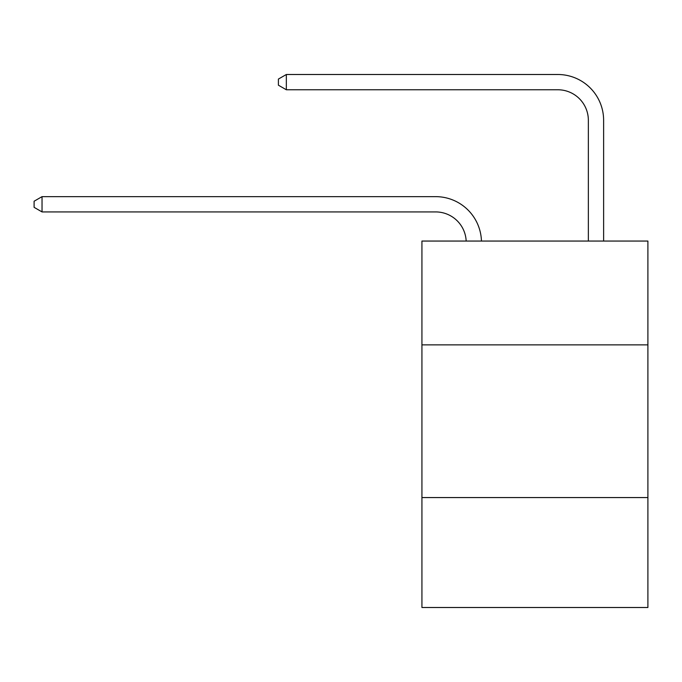 <?xml version="1.0" encoding="UTF-8"?>
<svg xmlns="http://www.w3.org/2000/svg" width="682" height="682" viewBox="0 0 682 682"><rect width="100%" height="100%" fill="white"/><g stroke="black" fill="none" stroke-linecap="round" stroke-linejoin="round"><path stroke-width="1.02" d="M421.928 344.879L647.9 344.879L647.9 241.053L421.928 241.053L421.928 607.5L647.9 607.5L647.9 497.562L421.928 497.562M647.9 497.562L647.9 344.879M466.173 241.053A30.537 30.537 0 0 0 435.662 211.923A30.537 30.537 0 0 1 466.173 241.053A30.537 30.537 0 0 0 435.662 211.923A30.537 30.537 0 0 1 466.173 241.053A30.537 30.537 0 0 0 435.662 211.923A30.537 30.537 0 0 1 466.173 241.053A30.537 30.537 0 0 0 435.662 211.923A30.537 30.537 0 0 1 466.173 241.053A30.537 30.537 0 0 0 435.662 211.923A30.537 30.537 0 0 1 466.173 241.053A30.537 30.537 0 0 0 435.662 211.923A30.537 30.537 0 0 1 466.173 241.053A30.537 30.537 0 0 0 435.662 211.923A30.537 30.537 0 0 1 466.173 241.053A30.537 30.537 0 0 0 435.662 211.923A30.537 30.537 0 0 1 466.173 241.053A30.537 30.537 0 0 0 435.662 211.923L42.037 211.923L34.1 207.337L34.1 201.233L42.037 196.646L435.662 196.646A45.805 45.805 0 0 1 481.449 241.053M588.353 241.053L588.353 120.305A30.537 30.537 0 0 0 557.816 89.768L286.338 89.768L278.401 85.19L278.401 79.078L286.338 74.5L557.816 74.5A45.805 45.805 0 0 1 603.621 120.305L603.621 241.053M42.037 196.646L435.662 196.646L42.037 196.646L435.662 196.646L42.037 196.646L435.662 196.646L42.037 196.646L435.662 196.646L42.037 196.646L435.662 196.646L42.037 196.646L435.662 196.646L42.037 196.646L435.662 196.646L42.037 196.646L435.662 196.646L42.037 196.646L42.037 211.923M588.353 120.305A30.537 30.537 0 0 0 557.816 89.768A30.537 30.537 0 0 1 588.353 120.305A30.537 30.537 0 0 0 557.816 89.768A30.537 30.537 0 0 1 588.353 120.305A30.537 30.537 0 0 0 557.816 89.768A30.537 30.537 0 0 1 588.353 120.305A30.537 30.537 0 0 0 557.816 89.768A30.537 30.537 0 0 1 588.353 120.305A30.537 30.537 0 0 0 557.816 89.768A30.537 30.537 0 0 1 588.353 120.305A30.537 30.537 0 0 0 557.816 89.768A30.537 30.537 0 0 1 588.353 120.305A30.537 30.537 0 0 0 557.816 89.768A30.537 30.537 0 0 1 588.353 120.305A30.537 30.537 0 0 0 557.816 89.768A30.537 30.537 0 0 1 588.353 120.305M286.338 74.5L557.816 74.5L286.338 74.5L557.816 74.5L286.338 74.5L557.816 74.5L286.338 74.5L557.816 74.5L286.338 74.5L557.816 74.5L286.338 74.5L557.816 74.5L286.338 74.5L557.816 74.5L286.338 74.5L557.816 74.5L286.338 74.5L286.338 89.768"/></g></svg>
